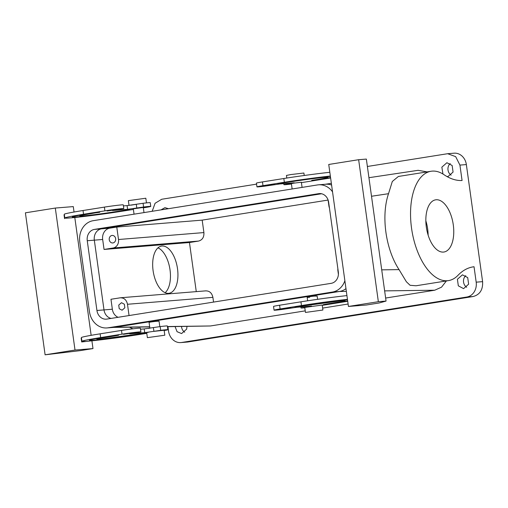 <?xml version="1.0" encoding="UTF-8"?>
<svg xmlns="http://www.w3.org/2000/svg" width="508" height="508" viewBox="0 0 508 508"><rect width="100%" height="100%" fill="white"/><g stroke="black" fill="none" stroke-linecap="round" stroke-linejoin="round"><path stroke-width="0.76" d="M165.138 292.716A23.908 12.211 80.9 0 0 166.554 291.16A23.908 12.211 80.9 0 0 169.583 267.233A23.908 12.211 80.9 0 0 157.982 247.828M156.572 249.384A23.908 12.211 80.9 0 0 154.413 276.936A23.908 12.211 80.9 0 0 169.062 293.281A23.908 12.211 80.9 0 0 174.034 289.966A23.908 12.211 80.9 0 0 176.187 262.414A23.908 12.211 80.9 0 0 161.538 246.069A23.908 12.211 80.9 0 0 156.572 249.384M104.051 249.447L102.667 239.484A10.065 8.649 -94.6 0 1 109.83 228.156L116.77 227.051L118.504 239.509A7.55 6.483 -94.6 0 1 113.132 247.999L104.051 249.447L189.459 242.526L196.272 291.63M109.83 228.156L101.479 228.835A10.065 8.649 -94.6 0 0 94.323 240.163L104 309.912A10.065 8.649 -94.6 0 0 111.074 318.414A10.065 8.649 -94.6 0 1 104 309.912L112.344 309.232A10.065 8.649 -94.6 0 0 118.078 317.297M205.873 290.849L120.472 297.771L110.966 299.269L112.344 309.232M116.77 227.051L202.178 220.129L328.098 200.057M202.178 220.129L203.905 232.581C204.159 237.185 202.368 240.017 198.533 241.078L189.459 242.526M205.448 290.9C209.404 290.722 211.887 292.875 212.896 297.351L213.55 302.082M115.513 240.544A3.772 3.245 -94.6 0 0 112.147 235.439A3.772 3.245 -94.6 0 0 109.391 237.852A3.772 3.245 -94.6 0 0 112.757 242.957A3.772 3.245 -94.6 0 0 115.513 240.544M332.543 191.865A18.872 16.212 -94.6 0 0 318.579 184.81A18.872 16.212 -94.6 0 0 317.506 184.937L93.212 220.688A18.872 16.212 -94.6 0 0 79.781 241.929L89.459 311.677A18.872 16.212 -94.6 0 0 107.004 327.933L114.071 327.362A18.872 16.212 -94.6 0 0 115.138 327.235L339.439 291.478L113.125 327.406M94.418 229.406L101.479 228.835L321.57 193.758L101.479 228.835A10.065 8.649 -94.6 0 0 94.323 240.163L104 309.912L96.933 310.483A10.065 8.649 -94.6 0 0 106.293 319.157A10.065 8.649 -94.6 0 0 106.864 319.087L331.165 283.337A10.065 8.649 -94.6 0 0 338.328 272.009L328.644 202.26A10.065 8.649 -94.6 0 0 319.291 193.586A10.065 8.649 -94.6 0 0 318.719 193.656L94.418 229.406A10.065 8.649 -94.6 0 0 87.255 240.735L96.933 310.483M129.051 315.551L127.489 304.273L212.896 297.351M120.04 297.821C123.996 297.644 126.479 299.796 127.489 304.273M124.847 307.797L122.091 310.217L119.228 308.705L118.726 305.111L121.482 302.692L124.346 304.209L124.847 307.797M338.411 274.39L337.903 270.739A7.55 6.483 85.4 0 1 337.864 268.675M329.438 207.956A7.55 6.483 85.4 0 1 328.917 205.969L328.079 199.955M384.639 290.881L434.721 290.22L385.635 298.044M348.107 304.025L322.631 308.089M305.238 310.858L210.42 325.971L167.45 326.688M317.608 299.32L317.157 296.081L314.668 296.101C309.239 296.526 303.924 297.758 309.651 297.263M159.823 326.638L159.074 321.285C159.093 320.846 148.488 322.148 149.085 322.491L149.879 328.219M367.379 166.478L447.65 153.708L455.663 156.635L459.93 165.094L462.07 180.518A88.075 44.996 80.9 0 1 444.055 174.727A55.359 28.283 80.9 0 0 431.089 171.253A55.359 28.283 80.9 0 0 410.629 218.103A55.359 28.283 80.9 0 0 435.546 277.114A55.359 28.283 80.9 0 0 448.513 280.594L416.014 285.769L410.07 285.28L406.381 281.762L399.059 269.621A55.359 28.283 -99.1 0 1 388.525 193.694L371.513 196.253M434.721 290.22L441.522 287.179L446.392 280.93M431.089 171.253L398.399 176.46L392.309 181.477L388.525 193.694M418.078 170.32L427.114 171.882M129.591 327.19A55.359 28.283 80.9 0 0 133.045 328.797M167.938 326.682L168.567 331.203A13.208 11.347 -94.6 0 0 180.848 342.582A13.208 11.347 -94.6 0 0 181.597 342.494L466.776 297.034A13.208 11.347 -94.6 0 0 476.18 282.169L474.04 266.744A88.075 44.996 80.9 0 0 473.126 266.871A88.075 44.996 80.9 0 0 458.013 275.298A55.359 28.283 80.9 0 1 448.513 280.594M472.218 267.03L474.04 266.744M186.976 326.428L186.652 329.133L181.597 333.565L177.063 331.699L175.089 326.587M468.63 284.188L463.575 288.62L458.324 285.839L457.403 279.26L462.458 274.828L467.709 277.603L468.63 284.188M152.19 211.29L155.086 203.27L161.722 199.257L256.565 184.137M161.011 209.88L164.922 207.67L168.491 208.693M442.957 174.015L441.852 167.164L446.9 162.725L452.152 165.506L453.072 172.085L448.018 176.524L446.888 176.486M302.076 187.395L301.365 182.251L293.884 183.14L291.395 183.636L292.132 188.982M133.318 208.839L143.281 207.448L143.999 212.592M447.65 153.708L454.069 153.187A13.208 11.347 85.4 0 1 466.357 164.573L482.6 281.648L476.18 282.169M180.848 342.582L187.268 342.062A13.208 11.347 85.4 0 0 188.017 341.973L473.202 296.513C479.901 294.653 483.038 289.7 482.6 281.648M451.142 175.158A6.921 5.944 85.4 0 1 448.272 166.643A6.921 5.944 85.4 0 1 450.202 163.57M184.721 332.207A6.921 5.944 85.4 0 1 181.527 326.504M466.693 287.261A6.921 5.944 85.4 0 1 463.823 278.74A6.921 5.944 85.4 0 1 465.753 275.666M436.524 249.403A26.422 13.5 -99.1 0 1 425.844 221.018A26.422 13.5 -99.1 0 1 435.642 199.828A26.422 13.5 -99.1 0 1 443.084 202.444A26.422 13.5 -99.1 0 1 453.758 230.829A26.422 13.5 -99.1 0 1 443.96 252.012A26.422 13.5 -99.1 0 1 436.524 249.403M311.594 306.07L296.951 307.257L281.222 309.562A12.579 0.425 -7.9 0 1 274.053 310.172L273.539 306.432A12.579 0.425 -7.9 0 1 279.578 305.225L300.939 301.822A39.002 1.321 -7.9 0 1 346.939 295.605M140.9 331.908A12.579 0.425 172.1 0 0 134.55 332.416A12.579 0.425 172.1 0 0 122.015 334.156L121.501 330.422A12.579 0.425 172.1 0 1 134.029 328.676A12.579 0.425 172.1 0 1 140.386 328.168L140.9 331.908A12.579 0.425 172.1 0 1 140.887 331.934L130.334 333.82L144.736 332.651L144.221 328.911L160.185 326.587A12.579 0.425 172.1 0 1 167.354 325.984L167.869 329.724A12.579 0.425 172.1 0 0 160.706 330.327L160.185 326.587M146.78 333.331L140.468 334.334A39.002 1.321 172.1 0 1 90.297 340.976L81.68 341.947L81.159 338.207L81.49 338.157M121.501 330.422L100.139 333.826A39.002 1.321 172.1 0 0 81.407 337.572L81.928 341.312A39.002 1.321 172.1 0 0 85.16 341.389L81.68 341.947M144.221 328.911L140.526 329.216M256.946 186.861L256.426 183.128A12.579 0.425 -7.9 0 1 262.465 181.915L262.985 185.655A12.579 0.425 -7.9 0 0 256.946 186.861A12.579 0.425 -7.9 0 0 264.116 186.258L279.844 183.953L294.227 182.785L283.928 184.652A12.579 0.425 -7.9 0 0 283.915 184.677L283.769 183.636L283.928 184.652M330.613 177.959A39.002 1.321 -7.9 0 1 324.161 179.019L302.8 182.423A12.579 0.425 -7.9 0 1 301.415 182.645M291.446 184.023A12.579 0.425 -7.9 0 1 283.915 184.677M262.985 185.655L284.347 182.251A39.002 1.321 -7.9 0 1 330.346 176.035M330.397 176.422A31.458 1.067 -7.9 0 0 288.201 181.934L277.844 183.661L292.056 181.623A23.908 0.813 -7.9 0 1 315.862 178.314A23.908 0.813 -7.9 0 1 327.933 177.349A23.908 0.813 -7.9 0 1 316.452 179.648L311.721 180.397M330.556 177.565A31.458 1.067 -7.9 0 1 320.307 179.33L311.766 180.696M265.138 185.814L274.39 184.442L265.138 185.814M150.762 206.413L150.241 202.679A12.579 0.425 172.1 0 0 143.072 203.283L127.089 205.607L127.629 209.34L143.593 207.016A12.579 0.425 172.1 0 1 150.762 206.413A12.579 0.425 172.1 0 1 144.723 207.62L143.339 207.842M127.629 209.34L112.509 210.522L123.774 208.623A12.579 0.425 172.1 0 0 123.793 208.597A12.579 0.425 172.1 0 0 117.437 209.106A12.579 0.425 172.1 0 0 104.908 210.852L83.547 214.255A39.002 1.321 172.1 0 0 64.821 218.002A39.002 1.321 172.1 0 0 68.047 218.084L73.184 217.665A39.002 1.321 172.1 0 0 123.355 211.03L133.394 209.429M99.797 212.268L87.401 213.944A31.458 1.067 172.1 0 0 72.295 216.967A31.458 1.067 172.1 0 0 88.176 215.697A31.458 1.067 172.1 0 0 119.507 211.341L129.864 209.614L115.653 211.652A23.908 0.813 172.1 0 1 91.84 214.967A23.908 0.813 172.1 0 1 79.775 215.925A23.908 0.813 172.1 0 1 91.249 213.633L99.765 212.052M107.055 211.011L116.313 209.639L107.055 211.011M425.837 220.79A26.422 13.5 -99.1 0 1 428.13 235.141M274.053 310.172A12.579 0.425 -7.9 0 1 280.099 308.959L301.46 305.556A39.002 1.321 -7.9 0 1 347.453 299.339M348.444 306.457L366.42 305.003L379.241 302.959L386.055 301.066L378.352 301.695L348.444 306.457L328.74 164.471L358.648 159.703L366.351 159.08L386.055 301.066M347.72 301.269A39.002 1.321 -7.9 0 1 341.268 302.33L322.256 305.359M304.806 307.765A12.579 0.425 -7.9 0 1 301.028 307.981A12.579 0.425 -7.9 0 1 301.041 307.956L322.212 305.041L322.904 310.026L305.454 312.445L322.904 310.026M347.669 300.876L328.873 304C323.456 304.768 322.174 304.87 325.018 304.317L342.005 301.485L345.046 300.66L341.776 300.698L300.622 306.292C295.199 307.054 293.916 307.162 296.767 306.603L294.957 306.965M323.209 304.679L325.018 304.317M296.767 306.603L347.51 299.733M290.792 307.759L281.534 309.131L290.792 307.759M144.736 332.651L160.706 330.327M164.173 330.543A12.579 0.425 172.1 0 0 167.869 329.724M75.013 350.044L92.989 348.583L80.175 350.628L45.104 354.813L75.013 350.044L55.308 208.051L73.285 206.597L74.041 212.02M74.803 217.507L91.148 335.331M91.91 340.817L92.989 348.583M64.383 214.846L64.052 214.903L64.567 218.637M122.015 334.156L100.654 337.56A39.002 1.321 172.1 0 0 81.928 341.312M129.616 333.826L130.334 333.82M144.716 332.651L144.196 328.917M136.576 334.353L136.614 334.645A31.458 1.067 172.1 0 1 105.289 339.007A31.458 1.067 172.1 0 1 89.408 340.271A31.458 1.067 172.1 0 1 104.508 337.249L113.055 335.89C118.472 335.128 119.755 335.02 116.903 335.578L99.924 338.411L96.882 339.236L100.152 339.192L141.307 333.597C146.723 332.835 148.012 332.734 145.161 333.286L146.736 333M136.614 334.645L145.129 333.07M116.878 335.356L118.72 335.216M132.709 332.956L123.457 334.327L132.709 332.956M262.465 181.915L283.832 178.511A39.002 1.321 -7.9 0 1 329.825 172.295M130.867 205.181L136.284 204.318L136.804 208.058M123.419 205.905L127.089 205.607L127.603 209.347M123.793 208.597L123.273 204.864A12.579 0.425 172.1 0 0 116.923 205.372A12.579 0.425 172.1 0 0 104.388 207.112L83.026 210.515A39.002 1.321 172.1 0 0 64.3 214.268L64.821 218.002M305.454 312.445L304.762 307.467L306.578 307.029M378.352 301.695L358.648 159.703M153.949 331.356L164.128 330.251M147.377 337.642L164.814 335.21L147.383 337.655L146.685 332.664L148.501 332.226M45.104 354.813L25.4 212.82L55.308 208.051M304.235 175.495L303.892 173.018L290.811 174.568L286.442 175.438L286.804 178.041M164.814 335.21L164.135 330.238M128.372 200.647L145.809 198.228M331.597 185.039A18.872 16.212 -94.6 0 0 325.641 184.239L318.579 184.81M107.004 327.933A18.872 16.212 -94.6 0 0 108.071 327.806L332.372 292.056A18.872 16.212 -94.6 0 0 344.875 280.733M346.354 291.389L339.439 291.478A18.872 16.212 -94.6 0 0 345.973 288.646M87.255 240.735L102.667 239.484M113.132 247.999L198.533 241.078M118.504 239.509L203.905 232.581M108.071 327.806L115.138 327.235L149.682 326.777M167.43 326.542L210.42 325.971M399.059 269.621L381.724 269.85M188.017 341.973L181.597 342.494M473.202 296.513L466.776 297.034M459.93 165.094L466.357 164.573M306.673 307.01L306.597 306.476M280.099 308.959L279.578 305.225M301.46 305.556L300.939 301.822M301.041 307.956L300.901 306.94L301.028 307.981M153.918 331.362L153.397 327.628M100.139 333.826L100.654 337.56M289.484 183.172L289.56 183.706M284.347 182.251L283.832 178.511M104.388 207.112L104.908 210.852M83.026 210.515L83.547 214.255M143.072 203.283L143.593 207.016M319.862 193.561L318.719 193.656M339.439 291.478L332.372 292.056M418.205 170.301L368.935 177.698M331.356 183.344L325.164 184.277M149.701 326.923L113.602 327.4M307.162 297.282L307.645 300.78M134.055 214.179L133.312 208.832M148.26 328.447L149.879 328.193M345.046 300.66L344.951 299.968M96.787 338.55L96.882 339.236M327.933 177.349L327.838 176.663M79.68 215.24L79.775 215.925M129.026 205.41L128.365 200.635M146.463 202.895L145.815 198.215"/></g></svg>

